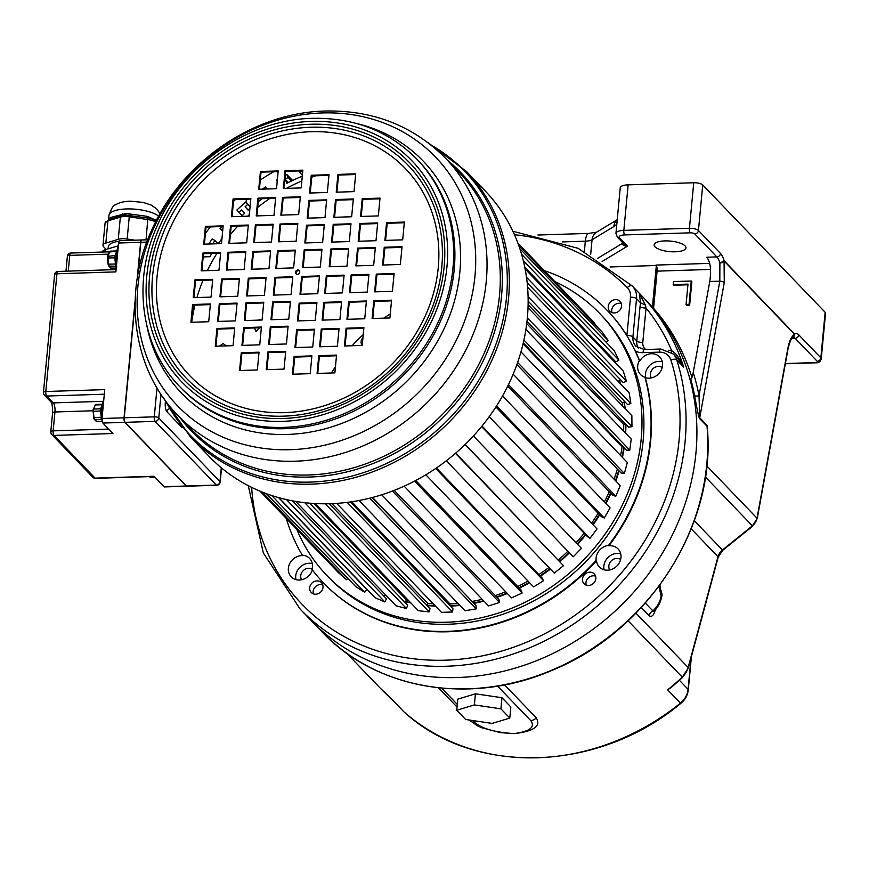 <?xml version="1.0" encoding="UTF-8"?>
<svg xmlns="http://www.w3.org/2000/svg" width="869" height="869" viewBox="0 0 869 869"><rect width="100%" height="100%" fill="white"/><g stroke="black" fill="none" stroke-linecap="round" stroke-linejoin="round"><path stroke-width="1.3" d="M645.439 305.106L646.036 308.006A4.725 1.564 5.4 0 1 640.04 306.54L640.54 302.814L636.532 298.643A18.912 16.663 136.1 0 0 632.382 286.097L632.208 285.923A4.725 2.238 135.2 0 1 632.219 285.934A18.912 16.663 136.1 0 1 632.382 286.097L639.291 293.287L640.54 302.814L645.439 305.106L639.291 293.287A231.686 204.139 136.1 0 1 641.17 295.221L645.048 299.251A231.686 204.139 136.1 0 1 695.95 452.858A231.686 204.139 136.1 0 1 543.614 657.757A231.686 204.139 136.1 0 1 310.993 620.39A231.686 204.139 -43.9 0 0 543.614 657.757A231.686 204.139 -43.9 0 0 695.95 452.858A231.686 204.139 -43.9 0 0 645.048 299.251L647.372 301.673A231.686 204.139 -43.9 0 1 652.413 307.137L653.575 308.343A231.686 204.139 -43.9 0 1 691.92 377.537M597.394 258.506L622.682 243.201C622.4 244.949 623.996 245.938 627.461 246.155L624.181 244.211M616.794 224.332L613.796 226.592A11.818 10.189 -121.2 0 1 617.218 219.824M706.779 465.925L757.018 518.196A3.541 1.065 10.3 0 1 757.214 518.641L787.998 349.11A3.541 1.065 -169.7 0 0 787.803 348.654C789.291 341.028 791.529 336.249 794.538 334.304L724.062 260.993L724.268 282.566A3.541 1.065 -169.7 0 0 719.814 281.176L699.013 395.688A3.541 1.456 169.3 0 1 694.559 395.482C697.21 410.309 698.915 418.022 699.675 418.608L707.04 426.266L707.366 430.687M694.559 395.482A231.686 204.139 -43.9 0 0 690.692 378.917C691.333 379.568 692.169 377.461 693.223 372.584A235.238 207.267 -43.9 0 1 699.013 395.688L699.73 417.739A3.541 3.128 -43.9 0 0 699.675 418.608M693.223 372.584L709.767 281.491C711.45 270.205 710.462 262.112 706.812 257.224L716.86 256.909L694.776 233.935A3.541 1.173 5.4 0 0 690.279 232.827L624.681 234.923A8.277 2.737 5.4 0 0 619.619 237.997L627.461 246.155L602.13 261.482M709.604 263.372L655.965 265.078A4.725 1.597 -91.8 0 1 656.334 265.621A4.725 1.597 -91.8 0 1 657.094 271.139L653.575 308.343M656.334 265.621L652.413 307.137M673.214 284.597L673.497 281.578L691.246 281.013L691.865 281.654L689.628 305.291L686.673 305.388L686.054 304.747L687.998 284.12L673.214 284.597L673.833 285.238L687.944 284.793M691.246 281.013L689.008 304.65L689.628 305.291M689.008 304.65L686.054 304.747M610.092 266.968L656.258 265.49M685.065 245.873A15.957 5.279 -174.6 0 0 667.642 240.919A15.957 5.279 -174.6 0 0 654.161 244.852A15.957 5.279 -174.6 0 0 655.041 246.839A15.957 5.279 -174.6 0 0 672.454 251.793A15.957 5.279 -174.6 0 0 685.934 247.861A15.957 5.279 -174.6 0 0 685.065 245.873M825.159 312.297L820.857 357.843A3.541 3.128 -43.9 0 1 817.208 361.276L795.124 338.313A18.912 6.398 88.2 0 0 793.039 337.183A3.541 3.215 60.5 0 0 794.538 334.304A3.541 3.128 -43.9 0 0 794.581 334.011A22.464 7.593 88.2 0 1 798.774 334.869L820.857 357.843A7.093 2.346 5.4 0 1 821.248 358.723L825.55 313.188A7.093 2.346 -174.6 0 0 825.159 312.297L702.739 184.956A7.093 2.346 -174.6 0 0 693.744 182.751L628.146 184.847A11.818 3.91 -174.6 0 0 620.249 187.769L615.947 233.305A11.818 3.91 5.4 0 1 623.833 230.383L689.432 228.286A7.093 2.346 5.4 0 1 698.437 230.491L720.51 253.466A22.464 7.593 88.2 0 1 724.105 260.7L794.581 334.011A3.541 3.27 57.5 0 1 793.104 337.139L792.843 337.172M504.563 684.859L536.249 717.827C541.246 726.104 533.914 731.35 514.274 733.577L500.49 732.654L481.513 727.668L477.266 725.734L469.553 720.064M707.409 431.513L707.084 425.397L699.73 417.739L724.268 282.566M720.51 253.466A3.541 3.128 -43.9 0 1 716.86 256.909A18.912 6.398 88.2 0 1 719.89 262.992A3.541 2.031 -16.4 0 0 724.105 260.7A3.541 3.128 136.1 0 1 724.062 260.993L719.89 262.992L719.814 281.176L709.767 281.491M390.952 698.383L391.3 698.687A228.732 201.543 -43.9 0 1 380.155 688.052L346.535 653.086M497.568 686.108L530.72 720.586C535.456 727.081 529.971 731.405 514.274 733.577C495.406 732.491 482.176 728.765 474.583 722.389A7.093 6.246 -43.9 0 1 470.107 720.651M509.799 718.076L510.842 706.964L501.956 697.72L475.43 693.81L457.789 699.132L456.736 710.245L465.621 719.489L492.147 723.399L509.799 718.076L500.913 708.832L474.376 704.911L456.736 710.245M475.43 693.81L474.376 704.911M501.956 697.72L500.913 708.832M404.183 712.08A3.541 1.673 -48.8 0 1 404.128 712.037A3.541 1.673 -48.8 0 1 404.085 711.983A228.732 201.543 -43.9 0 0 680.438 703.151L667.653 689.856L671.237 687.455M655.291 609.94C653.716 615.513 651.631 617.424 649.034 615.686A7.093 6.246 136.1 0 1 652.858 610.885L653.944 611.526M660.266 588.15L659.94 584.946M658.963 586.282A7.093 6.246 -43.9 0 0 659.343 586.814L659.593 587.151M645.33 603.053L652.858 610.885C657.561 606.464 660.321 601.446 661.135 595.808L658.898 586.358M323.637 583.045A196.698 173.311 -43.9 0 0 323.822 583.24A196.698 173.311 -43.9 0 0 596.503 560.766A13.002 11.46 -43.9 0 0 599.349 566.99A13.002 11.46 -43.9 0 0 612.406 569.086A13.002 11.46 -43.9 0 0 620.955 557.583A13.002 11.46 -43.9 0 0 618.098 548.958A13.002 11.46 -43.9 0 0 608.897 545.83A196.698 173.311 -43.9 0 0 650.642 441.007A196.698 173.311 -43.9 0 0 645.319 377.657A13.002 11.46 -43.9 0 0 662.547 365.556A13.002 11.46 -43.9 0 0 659.69 356.942A13.002 11.46 -43.9 0 0 647.144 354.628A13.002 11.46 -43.9 0 0 639.758 361.069A196.698 173.311 -43.9 0 0 635.435 351.13L626.907 335.597A196.698 173.311 -43.9 0 0 607.431 310.602A196.698 173.311 -43.9 0 0 607.235 310.407M614.285 312.959A7.093 6.246 -43.9 0 0 620.857 308.614A7.093 6.246 -43.9 0 0 620.021 301.38A7.093 6.246 -43.9 0 0 615.545 299.631A7.093 6.246 -43.9 0 0 608.973 303.987A7.093 6.246 -43.9 0 0 609.799 311.211A7.093 6.246 -43.9 0 0 614.285 312.959M645.319 377.657L644.928 377.255A196.698 173.311 136.1 0 1 650.251 440.605A196.698 173.311 136.1 0 1 608.506 545.428A13.002 11.46 -43.9 0 0 596.112 557.963A13.002 11.46 -43.9 0 0 596.123 560.364A196.698 173.311 136.1 0 1 323.442 582.838A196.698 173.311 136.1 0 1 311.971 569.445A13.002 11.46 -43.9 0 0 312.449 567.022A13.002 11.46 -43.9 0 0 309.592 558.409A13.002 11.46 -43.9 0 0 302.347 555.204L302.738 555.617A13.002 11.46 -43.9 0 0 288.367 568.217A13.002 11.46 -43.9 0 0 291.224 576.831A13.002 11.46 -43.9 0 0 303.064 579.395A13.002 11.46 -43.9 0 0 312.34 569.923M316.968 580.883A7.093 6.246 -43.9 0 0 310.396 585.228A7.093 6.246 -43.9 0 0 311.232 592.462A7.093 6.246 -43.9 0 0 315.708 594.211A7.093 6.246 -43.9 0 0 322.28 589.866A7.093 6.246 -43.9 0 0 321.454 582.632A7.093 6.246 -43.9 0 0 316.968 580.883M582.48 579.036A7.093 6.246 -43.9 0 0 584.033 583.74A7.093 6.246 -43.9 0 0 591.159 584.891A7.093 6.246 -43.9 0 0 595.819 578.613A7.093 6.246 -43.9 0 0 594.266 573.909A7.093 6.246 -43.9 0 0 587.14 572.769A7.093 6.246 -43.9 0 0 582.48 579.036M645.689 377.765A13.002 11.46 136.1 0 1 645.45 373.996A13.002 11.46 136.1 0 1 645.645 372.66A13.002 11.46 136.1 0 1 654.509 362.286A13.002 11.46 136.1 0 1 662.297 361.797M639.758 361.069L639.378 360.657A13.002 11.46 -43.9 0 0 637.694 365.936A13.002 11.46 -43.9 0 0 640.551 374.561A13.002 11.46 -43.9 0 0 644.928 377.255M662.221 367.457A7.68 6.767 -43.9 0 0 654.846 367.359A7.68 6.767 -43.9 0 0 650.446 373.844A7.68 6.767 -43.9 0 0 651.348 377.906M312.08 569.065A7.68 6.767 -43.9 0 0 300.739 575.712A7.68 6.767 -43.9 0 0 301.63 579.775M295.981 579.634A13.002 11.46 136.1 0 1 295.732 575.865A13.002 11.46 136.1 0 1 312.275 563.579M302.347 555.204A196.698 173.311 136.1 0 1 286.336 518.554M544.309 270.607A196.698 173.311 136.1 0 1 607.04 310.2A196.698 173.311 136.1 0 1 639.378 360.657M326.95 575.582L328.895 577.592A189.138 166.652 -43.9 0 0 518.782 608.104A189.138 166.652 -43.9 0 0 643.136 440.833A189.138 166.652 -43.9 0 0 601.587 315.447L599.653 313.427A189.138 166.652 136.1 0 1 641.203 438.823A189.138 166.652 136.1 0 1 516.849 606.084A189.138 166.652 136.1 0 1 326.95 575.582A189.138 166.652 136.1 0 1 296.85 529.493M604.096 569.782A13.002 11.46 136.1 0 1 603.857 566.023A13.002 11.46 136.1 0 1 620.716 553.814M620.629 559.473A7.68 6.767 -43.9 0 0 613.253 559.386A7.68 6.767 -43.9 0 0 608.854 565.86A7.68 6.767 -43.9 0 0 609.756 569.934M554.835 281.556A189.138 166.652 136.1 0 1 599.653 313.427M384.956 594.972A172.116 151.651 -43.9 0 0 386.118 595.45M405.573 601.793A172.116 151.651 -43.9 0 0 410.961 603.032M427.342 605.552A172.116 151.651 -43.9 0 0 435.488 606.138M450.479 606.127A172.116 151.651 -43.9 0 0 459.886 605.411M473.92 603.347A172.116 151.651 -43.9 0 0 483.957 601.131M496.992 597.318A172.116 151.651 -43.9 0 0 507.333 593.505M519.293 588.194A172.116 151.651 -43.9 0 0 529.634 582.751M540.409 576.169A172.116 151.651 -43.9 0 0 550.457 569.108M559.94 561.493A172.116 151.651 -43.9 0 0 569.304 552.966M577.613 544.352A172.116 151.651 -43.9 0 0 585.717 534.837M593.158 524.865A172.116 151.651 -43.9 0 0 599.675 514.861M605.986 503.618A172.116 151.651 -43.9 0 0 610.874 493.429M615.839 481.013A172.116 151.651 -43.9 0 0 619.108 470.933M622.465 457.431A172.116 151.651 -43.9 0 0 624.17 447.774M625.647 433.229A172.116 151.651 -43.9 0 0 625.908 424.354M625.148 408.702A172.116 151.651 -43.9 0 0 624.322 402.01M620.531 383.881A172.116 151.651 -43.9 0 0 619.597 380.665M623.779 447.372A172.116 151.651 136.1 0 1 622.074 457.029M618.717 470.531A172.116 151.651 136.1 0 1 615.448 480.611M610.494 493.027A172.116 151.651 136.1 0 1 605.606 503.216M599.284 514.459A172.116 151.651 136.1 0 1 592.767 524.463M585.326 534.435A172.116 151.651 136.1 0 1 577.222 543.951M568.913 552.554A172.116 151.651 136.1 0 1 559.56 561.092M550.066 568.706A172.116 151.651 136.1 0 1 540.029 575.767M529.243 582.349A172.116 151.651 136.1 0 1 518.912 587.792M506.953 593.103A172.116 151.651 136.1 0 1 496.601 596.916M483.566 600.729A172.116 151.651 136.1 0 1 473.529 602.945M459.505 605.009A172.116 151.651 136.1 0 1 450.088 605.726M435.097 605.736A172.116 151.651 136.1 0 1 427.418 605.193M410.57 602.63A172.116 151.651 136.1 0 1 405.682 601.511M385.727 595.048A172.116 151.651 136.1 0 1 385.054 594.765M619.358 380.763A172.116 151.651 136.1 0 1 620.14 383.479M624.007 402.097A172.116 151.651 136.1 0 1 624.757 408.3M625.517 424.257A172.116 151.651 136.1 0 1 625.256 432.827M331.382 372.986A165.49 145.818 136.1 0 1 335.456 366.751M352.13 345.743A165.49 145.818 136.1 0 1 363.242 334.608M383.848 318.152A165.49 145.818 136.1 0 1 390.279 313.915M362.949 337.737A5.909 5.203 -43.9 0 0 361.113 341.55A5.909 5.203 -43.9 0 0 362.232 345.275M626.907 335.597A18.912 16.663 136.1 0 1 626.918 335.467A4.725 1.564 5.4 0 1 632.914 336.933L636.792 340.963A4.725 1.564 -174.6 0 0 642.788 342.429L646.036 308.006A226.961 199.979 136.1 0 1 671.78 350.859C675.517 352.608 679.493 358.017 683.697 367.098L678.428 359.364M313.405 593.864A7.093 6.246 136.1 0 1 320.455 584.511A7.093 6.246 136.1 0 1 322.768 584.859M586.217 585.141A7.093 6.246 136.1 0 1 585.967 582.664A7.093 6.246 136.1 0 1 595.569 576.147M611.972 312.612A7.093 6.246 136.1 0 1 619.032 303.259A7.093 6.246 136.1 0 1 621.335 303.618M259.983 491.148L330.633 564.524M260.168 491.224L338.671 572.877L346.514 579.753L262.21 492.06M347.796 578.33L346.514 579.753M266.403 493.668L355.845 586.705L364.719 592.289L271.671 495.504M278.514 497.579L366.761 589.378L364.719 592.289M278.916 497.698L375.104 597.742L384.826 601.935L286.444 499.588M292.256 500.805L386.488 598.828L384.826 601.935M385.206 594.494L384.174 596.416M295.732 501.424L396.068 605.791L406.464 608.517L304.726 502.684M309.549 503.162L407.691 605.259L406.464 608.517M313.742 503.466L406.334 599.784L405.236 602.695M408.289 600.251A170.215 149.979 136.1 0 1 406.334 599.784M315.338 503.564L418.337 610.701L429.199 611.895L325.278 503.792M329.21 503.727L429.981 608.55L429.199 611.895M331.915 503.64L427.841 603.423L427.287 605.758M433.283 603.846A170.215 149.979 136.1 0 1 427.841 603.423M336.694 503.379L441.463 612.363L452.586 612.004L347.187 502.369M350.326 501.945L452.901 608.648L452.586 612.004M351.76 501.739L450.023 603.955L449.87 605.497M457.952 603.401A170.215 149.979 136.1 0 1 450.023 603.955M359.038 500.501L465.024 610.744L476.179 608.854L369.759 498.154M372.193 497.535L476.016 605.541L476.179 608.854M372.54 497.437L472.475 601.848M482.186 599.295A170.215 149.979 136.1 0 1 472.454 601.381M381.708 494.776L488.53 605.889L499.512 602.489L392.386 491.061M394.178 490.366L498.882 599.295L499.512 602.489M505.682 591.789A170.215 149.979 136.1 0 1 495.287 595.547M404.15 486.173L511.548 597.883L522.128 593.038L414.535 481.122M415.751 480.481L521.052 590.018L522.128 593.038M528.048 581.1A170.215 149.979 136.1 0 1 517.674 586.51M425.843 474.789L533.609 586.89L543.592 580.698L435.706 468.478M436.412 467.989L542.082 577.907L543.592 580.698M548.904 567.49A170.215 149.979 136.1 0 1 538.845 574.539M446.318 460.787L554.303 573.106L563.492 565.697L455.465 453.336M455.736 453.097L563.492 565.697M567.761 551.359A170.215 149.979 136.1 0 1 558.398 559.886M465.067 444.537L573.214 556.823L465.176 444.439M473.409 435.966L581.426 548.328L573.214 556.823M584.164 533.218A170.215 149.979 136.1 0 1 576.06 542.745M481.611 426.538L587.368 536.553L589.975 538.335L482.013 426.038M489.193 416.718L597.057 528.928L589.975 538.335M598.078 513.21A170.215 149.979 136.1 0 1 591.583 523.225M495.906 406.931L601.381 516.642L604.27 518.022L496.536 405.953M502.51 395.982L610.081 507.876L604.27 518.022M609.212 491.702A170.215 149.979 136.1 0 1 604.368 501.934M507.724 386.118L612.71 495.33L615.806 496.264L508.463 384.609M513.155 374.202L620.238 485.586L615.806 496.264M617.338 469.086A170.215 149.979 136.1 0 1 614.122 479.232M516.881 364.589L621.118 473.018L624.366 473.496L517.631 362.46M520.966 351.847L627.331 462.493L624.366 473.496M523.073 343.787L622.095 446.796A170.215 149.979 136.1 0 1 620.607 455.497M623.225 446.796L622.095 446.796M523.29 342.842L626.44 450.142L629.797 450.153L523.931 340.029M525.908 329.481L631.231 439.041L629.797 450.153M526.733 323.605L623.736 424.496A170.215 149.979 136.1 0 1 623.573 431.067M625.778 424.224L623.736 424.496M528.026 307.691L631.85 415.686L631.969 426.69L628.591 427.146L526.994 321.465M624.963 401.836L622.237 402.586A170.215 149.979 136.1 0 1 622.704 406.171M527.602 287.215L629.178 392.875L630.851 403.564L627.516 404.487L528.156 301.13M620.868 380.133L618.055 381.306M525.126 268.977L623.269 371.074L626.462 381.23L623.225 382.588L527.168 282.675M613.579 359.56L612.699 360.07M521.606 254.313L614.242 350.685L618.891 360.124L615.828 361.895L524.778 267.185M518.619 245.101L602.271 332.121L608.289 340.648L606.149 342.267M517.902 243.135L594.852 323.192L594.255 323.779M219.585 346.101L223.018 343.483L226.255 345.895M216.968 253.281A165.49 145.818 136.1 0 0 214.969 256.54A165.49 145.818 -43.9 0 0 207.343 270.639M203.02 280.307A165.49 145.818 -43.9 0 0 196.948 297.556M194.917 305.117A165.49 145.818 -43.9 0 0 191.701 322.269M259.505 327.776L255.986 331.48L254.508 327.939M258.212 320.15L259.592 319.542L260.602 320.064M222.171 280.448L221.736 285.032M230.372 234.619A165.49 145.818 136.1 0 1 237.834 226.038M247.622 216.207A165.49 145.818 136.1 0 1 249.316 214.632M257.691 207.441A165.49 145.818 136.1 0 1 269.803 198.436M286.325 188.388A165.49 145.818 136.1 0 1 301.836 180.969M311.743 177.146A165.49 145.818 136.1 0 1 315.751 175.788M211.927 253.444A170.215 149.979 136.1 0 0 209.983 256.703L203.183 256.92M208.788 244.015L212.155 238.921L214.904 240.507L212.97 243.45L213.687 243.863M218.271 243.722A170.215 149.979 136.1 0 1 221.975 238.595M222.768 230.111L220.053 228.449L221.671 226.559M231.121 226.776L231.382 226.983A170.215 149.979 136.1 0 1 232.045 226.222M241.386 216.403A170.215 149.979 136.1 0 1 244.613 213.318L241.604 209.972L238.986 212.362L236.879 210.016L245.601 202.053L247.708 204.389L245.091 206.779L248.1 210.124A170.215 149.979 136.1 0 1 249.892 208.549M258.245 201.695A170.215 149.979 136.1 0 1 262.232 198.686M262.384 189.16L265.458 186.976L266.772 189.018M277.2 181.502L276.57 180.089L277.374 179.655M285.304 175.408L286.879 174.56L288.182 177.472L285.086 179.133L286.944 183.294A170.215 149.979 136.1 0 1 302.282 176.179M302.77 171.063L299.523 172.29L299.153 170.921M210.276 253.498L211.276 254.53M214.904 240.507L218 243.722M220.053 228.449L222.67 231.176M238.986 212.362L242.147 215.653M245.601 202.053L250.066 206.692M247.708 204.389L250.055 206.833M245.091 206.779L248.208 210.026M259.788 198.762L260.754 199.772M265.458 186.976L267.391 188.997M286.879 174.56L292.581 180.48M288.182 177.472L291.549 180.98M285.086 179.133L288.378 182.555M299.523 172.29L302.369 175.256M519.836 248.643L608.289 340.648M523.312 260.7L618.891 360.124M526.505 277.254L626.462 381.23M528.102 296.687L630.851 403.564M528.113 304.682L622.237 402.586M527.364 317.88L631.969 426.69M101.76 418.391A1.651 0.88 -14.9 0 0 101.716 418.76A1.651 0.88 -14.9 0 0 101.977 419.086M101.043 410.233L102.042 409.755A11.471 3.878 -91.8 0 1 102.227 407.865A11.471 3.878 -91.8 0 1 103.465 403.151M101.195 408.615A1.651 0.673 7.4 0 1 101.108 408.354C101.977 404.096 102.846 401.967 103.704 401.956M101.108 408.343A1.651 0.673 7.4 0 1 102.227 407.865M186.085 486.021L124.875 422.345L102.868 423.051L112.937 433.522L54.008 435.412L95.079 478.124A3.541 1.195 88.2 0 0 95.503 478.341A3.541 3.541 0 0 1 92.831 477.255A3.541 3.128 -43.9 0 0 95.079 478.124L153.998 476.245L164.078 486.716A3.541 1.195 -91.8 0 0 164.502 486.933L186.52 486.227A3.541 1.195 -91.8 0 1 186.085 486.021L164.078 486.716M43.646 392.821A3.541 1.173 5.4 0 1 43.45 392.386A3.541 1.173 5.4 0 1 45.818 391.506L104.747 389.627L102.021 418.51A3.541 1.195 -91.8 0 0 102.868 423.051M137.139 279.079L140.615 242.31L118.608 243.016L115.87 271.888L56.952 273.778A3.541 1.195 -91.8 0 1 57.995 271.443A3.541 3.541 0 0 0 54.584 274.647A3.541 1.173 -174.6 0 1 56.952 273.778L45.818 391.506A3.541 1.195 88.2 0 0 46.665 396.047L104.313 394.211M118.608 243.016A3.541 1.195 -91.8 0 1 119.65 240.68L141.669 239.974A3.541 1.195 -91.8 0 1 141.777 239.985M102.346 252.032L102.346 251.956A11.818 3.91 5.4 0 1 105.203 249.751L117.63 246.003A9.461 3.128 5.4 0 1 118.336 245.808M108.679 219.39L110.504 217.5L126.027 213.481L147.154 216.327L156.431 220.389M106.214 249.446L103.628 246.753A11.818 3.91 5.4 0 1 102.976 245.286A11.818 3.91 5.4 0 1 105.833 243.092L118.26 239.333A9.461 3.128 5.4 0 1 127.156 239.051L129.253 216.837A9.461 3.128 -174.6 0 0 120.356 217.12L107.93 220.878L109.027 219.27A2.368 2.183 73.5 0 0 110.504 217.5M105.833 243.092L107.93 220.878A11.818 3.91 -174.6 0 0 105.084 223.072L109.005 219.281L125.212 215.012L147.893 218.032A2.368 1.141 94.5 0 1 147.154 216.327M118.26 239.333L120.356 217.12A2.368 1.738 -106.8 0 1 121.454 215.523L121.334 215.566M121.638 215.479A2.368 1.738 -106.8 0 0 121.454 215.523L129.177 215.24A2.368 0.576 99.7 0 0 129.959 213.709M127.156 239.051L134.891 240.192M108.104 248.871L108.31 246.709A23.897 7.897 5.4 0 1 119.042 241.234M146.025 239.833L147.893 218.032L150.065 218.412M155.432 220.563A2.368 1.575 129.2 0 1 155.301 219.357M124.875 422.345A3.541 1.195 -91.8 0 1 124.028 417.804L102.021 418.51M135.184 299.838L124.028 417.804M140.615 242.31A3.541 1.195 -91.8 0 1 141.669 239.974M92.831 477.255L51.771 434.533A3.541 3.128 136.1 0 0 54.008 435.412A3.541 1.195 -91.8 0 1 53.161 430.861L54.943 411.982A7.093 2.401 88.2 0 0 53.248 402.901L46.665 396.047A3.541 3.128 -43.9 0 1 44.428 395.178L51.01 402.032A3.541 3.128 -43.9 0 0 53.248 402.901L103.639 401.293M50.989 432.186A3.541 1.173 5.4 0 1 50.793 431.741A3.541 1.173 5.4 0 1 53.161 430.861L108.679 429.09M65.968 271.182L67.38 256.246A3.541 1.173 5.4 0 1 69.748 255.377L108.386 254.139M67.38 256.246A3.541 3.541 0 0 1 70.802 253.042A3.541 1.195 88.2 0 0 69.748 255.377L68.26 271.117M115.534 256.963L116.533 256.485A11.471 3.878 -91.8 0 1 116.718 254.595A11.471 3.878 -91.8 0 1 117.956 249.87M116.25 265.11A1.651 0.88 -14.9 0 0 116.207 265.479A1.651 0.88 -14.9 0 0 116.446 265.805M115.686 255.345A1.651 0.673 7.4 0 1 115.599 255.073A1.651 0.673 7.4 0 1 116.718 254.595M161.004 394.309L158.766 417.935L219.987 481.611A3.541 1.173 5.4 0 1 220.183 482.045L221.508 467.935M157.007 387.922L154.269 416.838A3.541 1.173 -174.6 0 1 158.766 417.935A3.541 3.128 136.1 0 1 155.117 421.378L125.103 422.334L186.314 486.01A3.541 1.195 -91.8 0 0 186.737 486.216L216.761 485.26A3.541 3.541 0 0 0 220.183 482.045M146.807 242.114L140.843 242.299A3.541 1.195 -91.8 0 1 141.886 239.963L147.687 239.779M140.843 242.299L137.671 275.842M135.097 303.075L124.256 417.793A3.541 1.195 -91.8 0 0 125.103 422.334M221.291 467.75L219.987 481.611A3.541 3.128 136.1 0 1 216.338 485.054L186.314 486.01M205.399 233.522A189.605 167.065 136.1 0 1 210.287 226.918M233.522 201.369A189.605 167.065 136.1 0 1 235.499 199.533M260.287 180.046A189.605 167.065 136.1 0 1 273.681 171.736M330.22 503.705A191.495 168.727 136.1 0 1 209.179 456.486L190.376 436.922A191.495 168.727 -43.9 0 0 311.417 484.142A191.495 168.727 -43.9 0 0 488.812 366.772A191.495 168.727 -43.9 0 0 466.468 171.486L485.282 191.05A191.495 168.727 136.1 0 1 507.615 386.336A191.495 168.727 136.1 0 1 330.22 503.705M297.437 274.408A2.368 2.086 136.1 0 1 297.85 269.966A2.368 2.086 -43.9 0 1 297.437 274.408M292.777 276.766L274.984 277.341L273.311 295.112L291.093 294.537L292.777 276.766M290.452 301.402L272.66 301.967L270.976 319.738L288.769 319.173L290.452 301.402M288.106 326.201L270.313 326.766L268.63 344.537L286.422 343.972L288.106 326.201M285.727 351.337L267.934 351.902L266.262 369.673L284.044 369.108L285.727 351.337M248.306 278.189L246.622 295.96L264.415 295.395L266.088 277.624L248.306 278.189L248.925 278.84L247.307 295.938M245.97 302.814L244.298 320.585L262.08 320.02L263.763 302.249L245.97 302.814L246.59 303.466L244.982 320.563M243.624 327.624L241.951 345.395L259.744 344.819L261.417 327.048L243.624 327.624L244.254 328.265L242.636 345.373M241.256 352.76L239.572 370.531L257.365 369.955L259.038 352.184L241.256 352.76L241.875 353.401L240.257 370.509M239.409 278.471L221.617 279.047L219.933 296.818L237.726 296.253L239.409 278.471M237.074 303.107L219.292 303.672L217.608 321.443L235.401 320.878L237.074 303.107M234.739 327.906L216.946 328.471L215.262 346.242L233.055 345.677L234.739 327.906M194.938 279.894L193.255 297.665L211.048 297.1L212.72 279.329L194.938 279.894L195.558 280.546L193.939 297.643M192.603 304.519L190.93 322.29L208.712 321.726L210.396 303.954L192.603 304.519L193.222 305.171L191.604 322.269M293.613 267.88L295.297 250.109L277.504 250.685L275.831 268.456L293.613 267.88M268.966 268.673L270.639 250.902L252.857 251.467L251.174 269.238L268.966 268.673M244.135 269.466L245.818 251.695L228.026 252.26L226.353 270.031L244.135 269.466M218.977 270.27L220.661 252.499L202.868 253.064L201.184 270.835L218.977 270.27M297.817 223.452L280.024 224.028L278.341 241.799L296.133 241.224L297.817 223.452M273.159 224.245L255.377 224.81L253.694 242.581L271.486 242.017L273.159 224.245M248.338 225.038L230.546 225.603L228.873 243.374L246.655 242.809L248.338 225.038M223.17 225.842L205.388 226.407L203.704 244.178L221.497 243.613L223.17 225.842M298.654 214.567L300.337 196.796L282.544 197.372L280.861 215.143L298.654 214.567M274.007 215.36L275.679 197.589L257.897 198.154L256.214 215.925L274.007 215.36M249.175 216.153L250.859 198.382L233.066 198.947L231.382 216.718L249.175 216.153M302.857 170.139L285.065 170.715L283.381 188.486L301.174 187.91L302.857 170.139M278.199 170.932L260.418 171.497L258.734 189.268L276.527 188.703L278.199 170.932M302.51 267.598L320.303 267.033L321.975 249.262L304.193 249.827L302.51 267.598M304.834 242.972L322.627 242.408L324.311 224.637L306.518 225.201L304.834 242.972M307.181 218.173L324.973 217.608L326.657 199.837L308.864 200.402L307.181 218.173M309.56 193.037L327.352 192.473L329.025 174.702L311.243 175.266L309.56 193.037M346.981 266.175L348.665 248.404L330.872 248.979L329.199 266.75L346.981 266.175M349.316 241.549L350.989 223.778L333.207 224.354L331.523 242.125L349.316 241.549M351.652 216.75L353.335 198.979L335.543 199.555L333.87 217.326L351.652 216.75M354.031 191.614L355.714 173.843L337.922 174.419L336.238 192.19L354.031 191.614M355.877 265.892L373.67 265.327L375.354 247.556L357.561 248.121L355.877 265.892M358.202 241.267L375.995 240.702L377.678 222.931L359.885 223.496L358.202 241.267M360.548 216.468L378.341 215.903L380.025 198.132L362.232 198.697L360.548 216.468M400.348 264.469L402.032 246.698L384.239 247.274L382.566 265.045L400.348 264.469M402.684 239.844L404.357 222.073L386.575 222.649L384.891 240.42L402.684 239.844M301.673 276.483L299.99 294.254L317.782 293.689L319.455 275.918L301.673 276.483L302.293 277.135L300.674 294.233M326.32 275.701L324.648 293.472L342.429 292.896L344.113 275.125L326.32 275.701L326.94 276.342L325.321 293.45M351.152 274.908L349.468 292.679L367.261 292.103L368.934 274.332L351.152 274.908L351.771 275.549L350.153 292.657M376.31 274.104L374.626 291.875L392.419 291.3L394.102 273.529L376.31 274.104L376.929 274.745L375.31 291.854M297.47 320.911L315.262 320.346L316.935 302.575L299.153 303.14L297.47 320.911M322.127 320.129L339.909 319.553L341.593 301.782L323.8 302.358L322.127 320.129M346.948 319.336L364.741 318.76L366.414 300.989L348.632 301.565L346.948 319.336M372.106 318.532L389.899 317.956L391.582 300.185L373.789 300.761L372.106 318.532M296.633 329.796L294.949 347.567L312.742 347.003L314.415 329.232L296.633 329.796L297.252 330.448L295.634 347.546M321.28 329.014L319.607 346.785L337.389 346.21L339.073 328.439L321.28 329.014L321.899 329.655L320.281 346.764M346.112 328.221L344.428 345.992L362.221 345.417L363.894 327.646L346.112 328.221L346.731 328.862L345.112 345.971M292.429 374.224L310.222 373.659L311.906 355.888L294.113 356.453L292.429 374.224M317.087 373.442L334.869 372.866L336.553 355.095L318.76 355.671L317.087 373.442M296.286 274.104A2.368 2.086 136.1 0 1 298.469 270.607A2.368 2.086 -43.9 0 1 299.62 270.911M292.712 277.439L275.603 277.982L273.985 295.091M290.387 302.064L273.279 302.608L271.66 319.716M288.041 326.863L270.932 327.407L269.314 344.515M285.662 351.999L268.554 352.542L266.946 369.651M266.033 278.286L248.925 278.84M263.698 302.912L246.59 303.466M261.352 327.722L244.254 328.265M258.984 352.857L241.875 353.401M239.344 279.145L222.236 279.688L220.617 296.796M237.02 303.77L219.911 304.313L218.293 321.421M234.673 328.569L217.565 329.112L215.946 346.22M212.655 279.992L195.558 280.546M210.331 304.617L193.222 305.171M295.232 250.783L278.123 251.326L276.505 268.434M270.585 251.565L253.476 252.119L251.858 269.216M245.753 252.358L228.645 252.912L227.026 270.009M220.596 253.161L203.487 253.715L201.869 270.813M297.752 224.126L280.644 224.669L279.025 241.778M273.105 224.908L255.997 225.462L254.378 242.56M248.273 225.701L231.165 226.255L229.546 243.353M223.116 226.505L206.007 227.059L204.389 244.156M300.272 197.469L283.164 198.013L281.545 215.121M275.625 198.251L258.517 198.805L256.898 215.903M250.793 199.044L233.685 199.598L232.066 216.696M302.792 170.813L285.684 171.356L284.065 188.464M278.145 171.595L261.037 172.149L259.418 189.246M321.921 249.924L304.813 250.478L303.194 267.576M324.246 225.299L307.137 225.853L305.519 242.951M326.592 200.5L309.483 201.043L307.865 218.152M328.96 175.364L311.862 175.907L310.244 193.016M348.599 249.077L331.491 249.62L329.872 266.729M350.924 224.452L333.826 224.995L332.208 242.103M353.27 199.653L336.162 200.196L334.554 217.304M355.649 174.517L338.541 175.06L336.922 192.168M375.289 248.219L358.18 248.773L356.562 265.871M377.613 223.594L360.505 224.137L358.886 241.245M379.959 198.795L362.851 199.338L361.232 216.446M401.967 247.372L384.858 247.915L383.251 265.023M404.302 222.746L387.194 223.29L385.575 240.398M319.401 276.581L302.293 277.135M344.048 275.799L326.94 276.342M368.88 275.006L351.771 275.549M394.037 274.202L376.929 274.745M316.881 303.238L299.772 303.792L298.154 320.889M341.528 302.455L324.419 302.999L322.801 320.107M366.36 301.662L349.251 302.206L347.633 319.314M391.517 300.859L374.409 301.402L372.79 318.51M314.361 329.894L297.252 330.448M339.008 329.112L321.899 329.655M363.839 328.319L346.731 328.862M311.841 356.551L294.732 357.105L293.114 374.202M336.488 355.769L319.379 356.312L317.761 373.42M274.984 277.341L275.603 277.982M272.66 301.967L273.279 302.608M270.313 326.766L270.932 327.407M267.934 351.902L268.554 352.542M221.617 279.047L222.236 279.688M219.292 303.672L219.911 304.313M216.946 328.471L217.565 329.112M277.504 250.685L278.123 251.326M252.857 251.467L253.476 252.119M228.026 252.26L228.645 252.912M202.868 253.064L203.487 253.715M280.024 224.028L280.644 224.669M255.377 224.81L255.997 225.462M230.546 225.603L231.165 226.255M205.388 226.407L206.007 227.059M282.544 197.372L283.164 198.013M257.897 198.154L258.517 198.805M233.066 198.947L233.685 199.598M285.065 170.715L285.684 171.356M260.418 171.497L261.037 172.149M304.193 249.827L304.813 250.478M306.518 225.201L307.137 225.853M308.864 200.402L309.483 201.043M311.243 175.266L311.862 175.907M330.872 248.979L331.491 249.62M333.207 224.354L333.826 224.995M335.543 199.555L336.162 200.196M337.922 174.419L338.541 175.06M357.561 248.121L358.18 248.773M359.885 223.496L360.505 224.137M362.232 198.697L362.851 199.338M384.239 247.274L384.858 247.915M386.575 222.649L387.194 223.29M299.153 303.14L299.772 303.792M323.8 302.358L324.419 302.999M348.632 301.565L349.251 302.206M373.789 300.761L374.409 301.402M294.113 356.453L294.732 357.105M318.76 355.671L319.379 356.312M613.796 226.592L592.061 239.746L590.659 254.606M707.247 427.45C716.686 524.55 648.643 631.22 552.554 670.129C471.248 705.682 376.364 689.953 321.845 631.676A231.686 204.139 -43.9 0 0 535 676.549A231.686 204.139 -43.9 0 0 699.349 504.074A231.686 204.139 -43.9 0 0 699.86 502.228A231.686 204.139 -43.9 0 0 706.79 464.133A231.686 204.139 -43.9 0 0 707.04 426.266A3.541 3.128 136.1 0 1 707.084 425.397M710.462 269.433L657.094 271.139M619.619 237.997A3.541 3.128 136.1 0 1 617.37 237.128L624.203 244.232M617.229 219.705L596.536 232.229A11.818 10.189 58.8 0 0 592.061 239.746A11.818 3.91 5.4 0 1 585.337 241.18A11.818 3.997 -91.8 0 1 588.824 233.392L596.623 232.186M584.37 251.304L585.337 241.18L562.319 241.919M530.72 720.586A7.093 6.246 -43.9 0 0 536.249 717.827M679.439 680.329L688.085 689.334A18.912 16.663 -43.9 0 1 680.438 703.151L680.764 703.434C598.165 772.313 474.561 776.332 404.128 712.037L403.162 711.103A18.912 16.663 -43.9 0 0 404.085 711.983L391.3 698.687M667.653 689.856A228.732 201.543 -43.9 0 0 682.274 677.157L628.091 620.803M682.274 677.157A18.912 16.663 -43.9 0 0 688.15 667.479A3.541 0.945 15.1 0 1 688.346 667.924L682.274 677.157M635.923 613.156L688.15 667.479L718 556.714L691.203 528.841M757.214 518.641L752.38 525.854A11.818 10.417 -43.9 0 0 757.018 518.196L787.803 348.654M702.739 184.956L698.437 230.491A3.541 3.128 136.1 0 1 694.776 233.935M690.279 232.827A3.541 1.195 -91.8 0 1 689.432 228.286L693.744 182.751M628.146 184.847L623.833 230.383A3.541 1.195 88.2 0 0 624.681 234.923M815.48 362.808A3.541 1.195 -91.8 0 1 815.035 362.59A3.541 1.173 5.4 0 0 817.208 361.276M785.38 363.546L815.035 362.59M798.774 334.869A3.541 3.128 136.1 0 1 795.124 338.313L791.811 338.41M680.764 703.434C685.141 699.784 687.651 695.233 688.281 689.769A3.541 1.173 5.4 0 0 688.085 689.334L691.061 657.822M441.637 688.118L457.29 704.401M472.812 720.553L474.583 722.389M694.277 520.727L722.747 550.283L718.196 557.159A3.541 0.945 -164.9 0 0 718 556.714A11.818 10.417 136.1 0 1 722.432 550.012L752.38 525.854L705.378 476.972M649.034 615.686L641.235 607.572M678.417 359.353L673.247 353.976A18.912 16.663 136.1 0 1 676.723 359.842A231.686 204.139 136.1 0 1 685.098 441.571A231.686 204.139 136.1 0 1 532.762 646.471A231.686 204.139 136.1 0 1 300.153 609.104L321.845 631.676M639.247 293.244L641.17 295.221A231.686 204.139 136.1 0 1 683.697 367.098L676.723 359.842A4.725 2.053 162.4 0 0 670.901 360.048A226.961 199.979 136.1 0 1 678.971 441.43A226.961 199.979 136.1 0 1 461.787 659.039A226.961 199.979 136.1 0 1 251.652 487.368M512.906 231.263L578.211 248.338L632.208 285.923A4.725 2.238 135.2 0 0 627.299 287.639A14.186 12.503 136.1 0 1 630.536 297.176L626.918 335.467M514.47 234.706A226.961 199.979 136.1 0 1 627.299 287.639M635.435 351.13A18.912 16.663 -43.9 0 0 643.027 352.662L659.332 352.141A14.186 12.503 136.1 0 1 670.901 360.048M659.332 352.141A4.725 1.597 -91.8 0 1 660.722 349.034L644.429 349.555A4.725 1.597 88.2 0 0 643.027 352.662M630.536 297.176A4.725 1.564 -174.6 0 1 636.532 298.643L632.914 336.933A14.186 12.503 -43.9 0 0 636.032 346.34L644.429 349.555M671.248 352.217A4.725 1.89 100.6 0 0 671.78 350.859A23.637 20.834 -43.9 0 0 668.326 350.511M638.194 348.045A14.186 12.503 136.1 0 1 636.792 340.963L640.04 306.54M645.776 349.512A9.461 8.332 136.1 0 1 642.788 342.429M102.26 415.99A11.471 3.878 -91.8 0 1 102.042 409.755M100.902 411.059L100.359 411.048A2.368 0.804 -91.8 0 1 100.565 408.821L101.423 406.54M101.065 408.702A1.184 0.858 20.5 0 1 100.565 408.821L93.678 409.049L95.199 404.976L101.934 404.758M101.391 417.283L100.359 411.048L93.461 411.265A2.368 0.804 -91.8 0 1 93.678 409.049L95.199 404.976A2.368 0.804 -91.8 0 1 95.688 404.422L102.14 404.215M101.825 419.13A1.184 1.043 -43.9 0 0 101.477 419.086A2.368 0.804 -91.8 0 1 100.913 417.283L94.015 417.5L93.179 409.614A1.651 0.565 -91.8 0 0 93.026 411.167L94.015 417.5A2.368 0.804 -91.8 0 0 94.58 419.314L101.966 419.597M93.352 409.136L95.688 404.422M93.591 417.468A1.651 0.565 -91.8 0 0 93.982 418.662A0.706 0.63 -43.9 0 0 94.134 419.13L93.037 411.243M97.219 421.454A2.368 0.804 -91.8 0 1 96.948 421.606A2.368 0.804 -91.8 0 1 96.655 421.465L94.58 419.314A0.706 0.63 -43.9 0 1 94.134 419.13L96.209 421.291A0.706 0.63 -43.9 0 0 96.655 421.465L102.151 421.291M117.63 246.003L117.282 249.707M105.203 249.751L104.997 251.945M108.592 219.412L108.973 215.393A26.179 8.657 5.4 0 1 126.45 208.94A26.179 8.657 5.4 0 1 158.669 216.185M121.856 215.414A2.368 0.988 75.8 0 0 122.257 213.959M155.627 221.964A11.818 3.91 -174.6 0 0 147.936 219.596L129.253 216.837L129.177 215.24M125.484 214.98A2.368 0.804 88.2 0 0 126.027 213.481M51.771 434.533A3.541 3.541 0 0 1 50.793 431.741L52.574 412.862A3.541 1.173 5.4 0 1 54.943 411.982L92.972 410.765M116.739 262.71A11.471 3.878 -91.8 0 1 116.533 256.485M115.914 253.259L115.056 255.551A2.368 0.804 88.2 0 0 114.849 257.767L115.403 264.002A2.368 0.804 88.2 0 0 115.968 265.816A1.184 1.043 136.1 0 1 116.316 265.86M107.528 257.963L108.028 264.165L115.87 264.013M111.71 268.173A2.368 0.804 -91.8 0 1 111.428 268.336A2.368 0.804 -91.8 0 1 111.145 268.195L109.07 266.033A2.368 0.804 -91.8 0 1 108.506 264.219L107.952 257.995L115.392 257.789M108.082 264.198A1.651 0.565 -91.8 0 0 108.462 265.393A0.706 0.63 -43.9 0 0 108.625 265.86L107.517 257.887A1.651 0.565 -91.8 0 1 107.669 256.333L115.056 255.551A1.184 0.858 -159.5 0 0 115.555 255.421M107.843 255.855L109.19 251.988L107.669 256.062L107.952 257.995A2.368 0.804 -91.8 0 1 108.169 255.768L109.69 251.695A2.368 0.804 -91.8 0 1 110.178 251.141L109.19 251.988L116.424 251.478M116.229 268.184L110.7 268.021A0.706 0.63 -43.9 0 0 111.145 268.195L116.24 268.032M110.7 268.021L108.625 265.86A0.706 0.63 -43.9 0 0 109.07 266.033L116.403 266.272M154.899 477.168L150.348 477.309L149.664 476.603M150.63 477.309L150.348 477.309A0.706 0.63 -43.9 0 1 149.892 477.135L149.392 476.614M165.371 402.108L165.306 402.781A3.541 1.173 -174.6 0 0 165.957 403.216M165.306 402.781A7.093 2.401 88.2 0 0 167 411.863L182.11 427.581M167 411.863A3.541 3.128 136.1 0 1 169.107 408.832M124.256 417.793L154.269 416.838A3.541 1.195 88.2 0 0 155.117 421.378L216.338 485.054A3.541 1.195 88.2 0 0 216.761 485.26M165.414 400.62A190.398 167.76 -43.9 0 0 310.515 482.078A190.398 167.76 -43.9 0 0 496.134 343.689A190.398 167.76 -43.9 0 0 431.187 145.123M447.426 160.2A186.683 164.491 136.1 0 1 486.51 353.64A186.683 164.491 136.1 0 1 309.386 477.059A186.683 164.491 136.1 0 1 179.84 417.435M445.504 158.201L458.767 171.997A185.586 163.524 136.1 0 1 480.416 361.254A185.586 163.524 136.1 0 1 308.495 474.995A185.586 163.524 136.1 0 1 191.191 429.232L177.928 415.447A185.586 163.524 -43.9 0 0 295.232 461.2A185.586 163.524 -43.9 0 0 467.153 347.459A185.586 163.524 -43.9 0 0 445.504 158.201C413.231 125.831 373.17 110.113 325.343 111.026C253.759 112.47 181.827 161.873 152.021 229.459C122.323 292.81 132.327 369.184 177.928 415.447M322.334 112.937A179.199 157.897 -43.9 0 0 137.867 286.705A179.199 157.897 -43.9 0 0 290.507 449.697A179.199 157.897 -43.9 0 0 474.974 275.929A179.199 157.897 -43.9 0 0 322.334 112.937M357.202 123.659A167.5 147.589 136.1 0 1 456.616 292.462A167.5 147.589 136.1 0 1 287.443 434.446A167.5 147.589 136.1 0 1 146.894 325.842M285.086 428.689A164.306 144.775 136.1 0 1 181.23 388.171L179.97 386.868A164.306 144.775 -43.9 0 0 283.826 427.374A164.306 144.775 -43.9 0 0 436.032 326.679A164.306 144.775 -43.9 0 0 416.87 159.125L418.13 160.428A164.306 144.775 136.1 0 1 437.292 327.982A164.306 144.775 136.1 0 1 285.086 428.689M282.697 421.324A159.581 140.604 -43.9 0 0 446.97 266.587A159.581 140.604 -43.9 0 0 311.037 121.432A159.581 140.604 -43.9 0 0 146.774 276.179A159.581 140.604 -43.9 0 0 282.697 421.324M282.957 418.51A156.583 137.965 -43.9 0 0 444.146 266.674A156.583 137.965 -43.9 0 0 310.776 124.256A156.583 137.965 -43.9 0 0 149.587 276.092A156.583 137.965 -43.9 0 0 282.957 418.51M310.83 127.243A153.748 135.466 136.1 0 1 441.789 267.076A153.748 135.466 136.1 0 1 283.522 416.164A153.748 135.466 136.1 0 1 152.564 276.32A153.748 135.466 136.1 0 1 310.83 127.243M310.917 131.719A149.49 131.719 136.1 0 1 438.248 267.695A149.49 131.719 136.1 0 1 284.369 412.645A149.49 131.719 136.1 0 1 157.039 276.679A149.49 131.719 136.1 0 1 310.917 131.719M537.9 235.021L588.824 233.392M615.947 233.305L617.37 237.128M785.337 363.774L815.459 362.808C818.652 363.036 820.586 361.678 821.248 358.723M688.281 689.769L691.431 656.475M246.438 199.186L246.112 202.586M390.833 698.285L403.162 711.103M391.115 698.535L380.155 688.052M438.53 687.803L457.04 707.051M671.172 687.52L682.567 677.451M718.196 557.159L688.346 667.924M752.706 526.136L722.747 550.283M787.998 349.11C789.715 341.886 791.377 337.922 792.995 337.205A3.541 3.541 0 0 0 793.093 337.139M654.031 611.45C658.257 606.671 660.733 601.945 661.45 597.285C662.602 595.569 661.928 592.115 659.441 586.923L659.31 586.781M248.273 485.662L263.318 552.934L300.153 609.104M673.247 353.976L660.722 349.034M102.184 420.227L101.108 408.354M102.184 421.443L96.209 421.291M108.973 215.393C111.504 208.06 113.709 204.563 115.566 204.888C118.814 202.673 123.604 201.423 129.948 201.152L143.309 202.434L151.184 205.095L156.583 208.766L160.048 213.709M109.005 219.281L108.516 220.215M102.976 245.286L105.084 223.072M156.333 221.334C154.291 220.324 158.484 221.226 150.011 218.391M95.503 478.341L154.215 476.462M52.574 412.862C52.564 406.616 52.031 402.999 51.01 402.021M54.584 274.647L43.45 392.386A3.541 3.541 0 0 0 44.428 395.178M70.802 253.042L109.266 251.814M116.098 269.586L57.995 271.443M116.663 266.946L115.599 255.073C116.468 250.826 117.337 248.686 118.195 248.675M116.631 250.935L110.178 251.141M154.964 477.244L149.892 477.135M466.468 171.486L427.678 142.397M162.829 397.003L190.376 436.922M416.87 159.125C389.084 131.154 354.27 117.554 312.438 118.325C248.936 119.498 184.141 164.089 157.745 224.626C131.73 280.698 140.669 347.035 179.97 386.868"/></g></svg>
